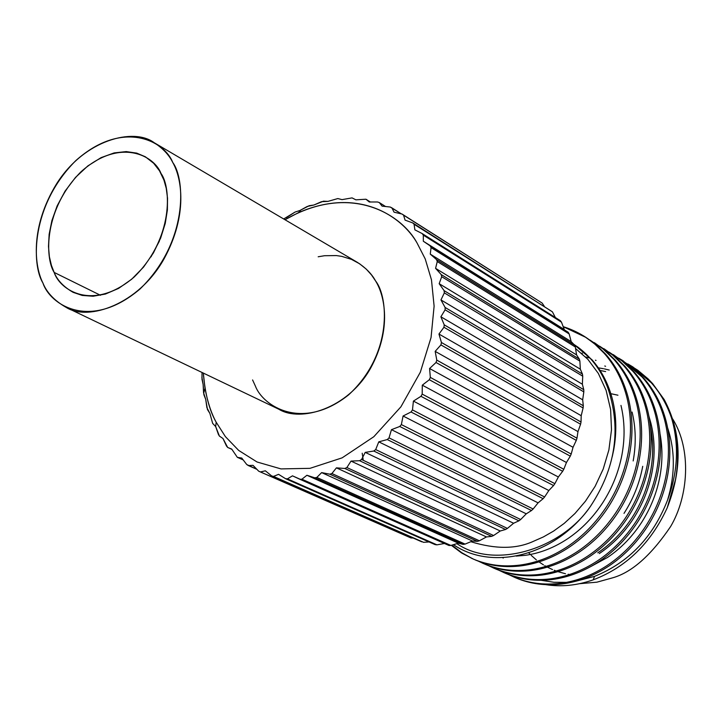 <?xml version="1.0" encoding="UTF-8"?>
<svg xmlns="http://www.w3.org/2000/svg" width="722" height="722" viewBox="0 0 722 722"><rect width="100%" height="100%" fill="white"/><g stroke="black" fill="none" stroke-linecap="round" stroke-linejoin="round"><path stroke-width="1.08" d="M453.452 544.695C492.783 571.499 556.012 555.552 590.506 506.266C562.248 548.512 495.039 570.046 456.9 543.666C495.039 570.046 562.248 548.512 590.506 506.266C613.321 471.683 620.216 436.115 611.2 399.582C620.216 436.115 613.321 471.683 590.506 506.266M612.274 456.557L613.682 449.968C616.796 432.812 616.48 416.323 612.725 400.493C608.845 384.736 601.986 371.225 592.157 359.953L573.8 344.322L592.157 359.953C601.986 371.225 608.845 384.736 612.725 400.493C616.48 416.323 616.796 432.812 613.682 449.968L612.274 456.557M577.257 346.641C594.657 359.52 605.966 377.164 611.2 399.582C605.514 375.521 593.06 357.101 573.809 344.331M621.976 454.634C618.745 471.692 612.409 487.612 602.96 502.386C593.412 517.078 581.797 529.091 568.115 538.432C554.397 547.628 540.101 553.269 525.237 555.335L516.221 556.093L525.237 555.335C540.101 553.269 554.397 547.628 568.115 538.432C581.797 529.091 593.412 517.078 602.96 502.386C612.409 487.612 618.745 471.692 621.976 454.634C625.062 437.577 624.729 421.17 620.974 405.412M633.176 460.943C636.217 444.012 635.865 427.713 632.102 412.063M624.016 513.378C633.329 498.821 639.566 483.135 642.724 466.313M585.578 356.957L590.163 358.121L585.578 356.957M650.504 426.955C653.32 441.16 653.383 455.781 650.684 470.798C647.562 487.531 641.362 503.126 632.093 517.593C622.707 531.979 611.281 543.72 597.798 552.826C611.281 543.72 622.707 531.979 632.093 517.593C641.362 503.126 647.562 487.531 650.684 470.798C653.383 455.781 653.32 441.16 650.504 426.955M502.629 557.664L503.243 558.079M633.564 518.369C624.196 532.737 612.77 544.46 599.305 553.557C612.77 544.46 624.196 532.737 633.564 518.369C642.833 503.92 649.024 488.334 652.137 471.619C655.116 454.896 654.719 438.805 650.946 423.327L648.916 416.215L650.946 423.327M660.007 433.705C662.588 447.469 662.588 461.575 659.998 476.042C656.903 492.666 650.748 508.162 641.533 522.529C632.21 536.807 620.839 548.467 607.428 557.501L590.109 566.914L607.428 557.501C620.839 548.467 632.21 536.807 641.533 522.529C650.748 508.162 656.903 492.666 659.998 476.042C662.588 461.575 662.588 447.469 660.007 433.705M563.214 326.678L585.984 337.436L594.865 344.114L604.161 353.248C615.09 365.684 622.716 380.62 627.057 398.075C631.245 415.601 631.606 433.886 628.149 452.92C624.521 471.944 617.427 489.706 606.85 506.194C596.146 522.584 583.15 535.977 567.862 546.355C552.52 556.59 536.554 562.826 519.984 565.073C503.433 567.158 487.982 565.2 473.623 559.207L461.304 552.763L451.313 545.318L461.945 553.16L473.623 559.207C487.982 565.2 503.433 567.158 519.984 565.073C536.554 562.826 552.52 556.59 567.862 546.355C583.15 535.977 596.146 522.584 606.85 506.194C617.427 489.706 624.521 471.944 628.149 452.92C631.606 433.886 631.245 415.601 627.057 398.075C622.716 380.62 615.09 365.684 604.161 353.248C593.141 340.946 580.019 332.255 564.794 327.183L563.214 326.678M472.242 558.611L461.313 552.438L451.909 545.146L461.972 552.871L473.045 558.954M585.172 336.912L596.011 344.755L605.641 354.168C616.561 366.595 624.187 381.532 628.528 398.959C632.716 416.477 633.086 434.743 629.629 453.759C626.01 472.766 618.925 490.509 608.357 506.979C597.663 523.351 584.685 536.726 569.396 547.096C554.072 557.312 538.116 563.539 521.555 565.786C505.012 567.862 489.57 565.904 475.211 559.911C489.57 565.904 505.012 567.862 521.555 565.786C538.116 563.539 554.072 557.312 569.396 547.096C584.685 536.726 597.663 523.351 608.357 506.979C618.925 490.509 626.01 472.766 629.629 453.759C633.086 434.743 632.716 416.477 628.528 398.959C624.187 381.532 616.561 366.595 605.641 354.168L596.345 345.044L584.432 336.434M589.973 340.089L603.15 349.033L613.844 359.321C624.747 371.695 632.364 386.559 636.705 403.914C640.901 421.35 641.289 439.517 637.869 458.425C634.286 477.332 627.247 494.976 616.732 511.347C606.101 527.62 593.168 540.904 577.952 551.202C562.691 561.346 546.798 567.519 530.282 569.73C513.802 571.779 498.397 569.811 484.074 563.828L478.334 561.147L484.074 563.828C498.397 569.811 513.802 571.779 530.282 569.73C546.798 567.519 562.691 561.346 577.952 551.202C593.168 540.904 606.101 527.62 616.732 511.347C627.247 494.976 634.286 477.332 637.869 458.425C641.289 439.517 640.901 421.35 636.705 403.914C632.364 386.559 624.747 371.695 613.844 359.321L602.68 348.654L589.973 340.089M482.702 563.241L483.496 563.584M594.901 343.04L605.704 350.856L615.306 360.233C626.2 372.606 633.817 387.461 638.158 404.789C642.354 422.217 642.751 440.366 639.331 459.255C635.757 478.144 628.718 495.761 618.222 512.115C607.599 528.378 594.675 541.644 579.477 551.933C564.216 562.059 548.341 568.223 531.834 570.434C515.364 572.474 499.967 570.506 485.653 564.523C499.967 570.506 515.364 572.474 531.834 570.434C548.341 568.223 564.216 562.059 579.477 551.933C594.675 541.644 607.599 528.378 618.222 512.115C628.718 495.761 635.757 478.144 639.331 459.255C642.751 440.366 642.354 422.217 638.158 404.789C633.817 387.461 626.2 372.606 615.306 360.233L606.029 351.136L594.17 342.571M599.639 346.172L612.734 355.062L623.402 365.305C634.268 377.633 641.885 392.425 646.226 409.681C650.432 427.018 650.847 445.077 647.463 463.867C643.916 482.648 636.93 500.166 626.479 516.42C615.911 532.574 603.06 545.76 587.916 555.976C572.717 566.03 556.897 572.149 540.453 574.324C524.028 576.337 508.676 574.36 494.399 568.394L488.713 565.741L494.399 568.394C508.676 574.36 524.028 576.337 540.453 574.324C556.897 572.149 572.717 566.03 587.916 555.976C603.06 545.76 615.911 532.574 626.479 516.42C636.93 500.166 643.916 482.648 647.463 463.867C650.847 445.077 650.432 427.018 646.226 409.681C641.885 392.425 634.268 377.633 623.402 365.305L612.283 354.701L599.639 346.172M493.027 567.799L495.951 569.08C510.219 575.046 525.571 577.022 541.978 575.019C558.413 572.844 574.225 566.743 589.414 556.698C604.54 546.491 617.391 533.323 627.95 517.187C638.383 500.951 645.369 483.451 648.907 464.679C652.282 445.916 651.867 427.866 647.661 410.547C643.311 393.31 635.703 378.527 624.837 366.207L615.595 357.155L603.782 348.627M609.178 352.174L622.193 361.018L632.824 371.216C643.672 383.49 651.271 398.201 655.621 415.367C659.836 432.604 660.26 450.555 656.921 469.228C653.419 487.892 646.479 505.292 636.091 521.428C625.595 537.475 612.807 550.561 597.735 560.687C582.609 570.66 566.86 576.716 550.48 578.854C534.118 580.831 518.82 578.845 504.579 572.898L498.947 570.281L504.579 572.898C518.82 578.845 534.118 580.831 550.48 578.854C566.86 576.716 582.609 570.66 597.735 560.687C612.807 550.561 625.595 537.475 636.091 521.428C646.479 505.292 653.419 487.892 656.921 469.228C660.26 450.555 659.836 432.604 655.621 415.367C651.271 398.201 643.672 383.49 632.824 371.216L621.759 360.666L609.178 352.174M498.198 569.884L494.01 567.537M503.216 572.311L506.104 573.575C520.345 579.522 535.634 581.508 551.987 579.54C568.358 577.41 584.098 571.355 599.215 561.4C614.269 551.283 627.048 538.206 637.544 522.177C647.914 506.059 654.845 488.677 658.347 470.031C661.686 451.376 661.244 433.444 657.038 416.215C652.679 399.076 645.089 384.375 634.241 372.11L625.026 363.085L613.267 354.601M499.741 570.57L506.104 573.575C520.345 579.522 535.634 581.508 551.987 579.54C568.358 577.41 584.098 571.355 599.215 561.4C614.269 551.283 627.048 538.206 637.544 522.177C647.914 506.059 654.845 488.677 658.347 470.031C661.686 451.376 661.244 433.444 657.038 416.215C652.679 399.076 645.089 384.375 634.241 372.11L623.239 361.605L609.864 352.67M618.592 358.103L622.617 360.495L642.129 377.046C652.941 389.266 660.531 403.905 664.89 420.971C669.104 438.119 669.556 455.961 666.253 474.516C662.787 493.054 655.901 510.346 645.576 526.365C635.134 542.294 622.418 555.29 607.419 565.335C592.374 575.226 576.688 581.228 560.371 583.331C544.072 585.271 528.829 583.277 514.624 577.338L509.055 574.757L514.624 577.338C528.829 583.277 544.072 585.271 560.371 583.331C576.688 581.228 592.374 575.226 607.419 565.335C622.418 555.29 635.134 542.294 645.576 526.365C655.901 510.346 662.787 493.054 666.253 474.516C669.556 455.961 669.104 438.119 664.89 420.971C660.531 403.905 652.941 389.266 642.129 377.046L631.109 366.559L618.592 358.103M508.315 574.369L504.182 572.059M513.261 576.752L516.131 578.015C530.327 583.945 545.57 585.939 561.86 584.008C578.169 581.905 593.845 575.912 608.881 566.03C623.862 556.003 636.578 543.025 647.002 527.114C657.318 511.104 664.195 493.839 667.651 475.311C670.955 456.773 670.494 438.949 666.28 421.819C661.93 404.771 654.34 390.142 643.528 377.931L622.617 360.495M623.321 360.946L619.268 358.59L633.907 368.59L643.528 377.931C654.34 390.142 661.93 404.771 666.28 421.819C670.494 438.949 670.955 456.773 667.651 475.311C664.195 493.839 657.318 511.104 647.002 527.114C636.578 543.025 623.862 556.003 608.881 566.03C593.845 575.912 578.169 581.905 561.86 584.008C545.57 585.939 530.327 583.945 516.131 578.015L509.831 575.046M593.186 579.847C626.154 567.302 650.829 543.314 667.191 507.873L675.458 479.733C678.725 461.295 678.247 443.552 674.032 426.503C669.673 409.536 662.092 394.97 651.307 382.804L640.333 372.372L627.878 363.951L631.858 366.316L651.307 382.804C662.092 394.97 669.673 409.536 674.032 426.503C678.247 443.552 678.725 461.295 675.458 479.733L667.191 507.873C682.642 468.479 681.649 432.397 664.231 399.627C681.649 432.397 682.642 468.479 667.191 507.873C650.829 543.314 626.154 567.302 593.186 579.847L594.54 576.373L574.938 581.463L594.54 576.373L593.186 579.847C577.104 585.488 561.31 587.085 545.778 584.649M672.778 419.103C691.784 449.734 688.463 496.411 670.603 526.555C650.883 555.705 631.308 572.871 611.859 578.042L596.913 582.176L579.586 583.692L596.913 582.176L611.859 578.042C631.308 572.871 650.883 555.705 670.603 526.555C688.463 496.411 691.784 449.734 672.778 419.103M528.766 552.862L530.336 554.496M531.221 555.362L536.383 559.902M539 561.896L543.522 564.911M544.767 565.66L546.031 566.382M547.411 567.131L552.52 569.586M554.189 570.272L556.13 571.021M557.907 571.643L565.479 573.737M568.169 574.27L569.586 574.513M617.942 395.214L610.848 393.68M667.624 427.884C675.223 450.645 675.205 474.697 667.57 500.066C653.04 537.195 628.691 562.628 594.54 576.373C628.691 562.628 653.04 537.195 667.57 500.066C677.868 472.143 679.249 444.942 671.686 418.453M566.445 582.374L553.954 582.275L541.175 580.298M598.33 367.859L603.457 368.698M604.377 368.888L609.233 370.061M605.623 371.577L600.072 370.467M664.231 399.627L652.688 383.671L633.248 367.191L628.555 364.43L637.869 370.305L648.067 378.851L652.688 383.671L664.231 399.627M595.415 360.206L596.029 360.422M604.783 366L605.577 366.28M604.504 349.087L615.261 356.876L624.837 366.207C635.703 378.527 643.311 393.31 647.661 410.547C651.867 427.866 652.282 445.916 648.907 464.679C645.369 483.451 638.383 500.951 627.95 517.187C617.391 533.323 604.54 546.491 589.414 556.698C574.225 566.743 558.413 572.844 541.978 575.019C525.571 577.022 510.219 575.046 495.951 569.08L489.507 566.039M498.983 570.172L494.823 567.781M509.091 574.649L504.985 572.293M581.607 353.266L582.428 353.248M575.587 348.546L587.87 359.33L598.33 373.409L606.119 390.394L610.613 409.536L611.498 429.78L608.881 449.968L603.204 469.056L595.163 486.267L585.515 501.122L574.992 513.477L564.189 523.405L553.53 531.13L543.341 536.951L533.775 541.166C516.654 549.189 495.68 549.37 470.852 541.708C495.68 549.37 516.654 549.189 533.775 541.166L543.341 536.951L553.53 531.13L564.189 523.405L574.992 513.477L585.515 501.122L595.163 486.267L603.204 469.056L608.881 449.968L611.498 429.78L610.613 409.536L606.119 390.394L598.33 373.409L587.87 359.33L575.587 348.546M54.15 272.42C57.273 280.226 63.608 286.869 73.148 292.347L82.218 295.433L93.075 296.237L105.412 294.053L118.579 288.403L131.648 279.252L143.552 267.104L153.407 252.953L160.672 238.016L165.248 223.423L167.387 210.012L167.54 198.234L166.231 188.271L163.921 180.058L159.508 170.816L153.669 163.28L145.348 156.773L136.711 153.118L126.233 151.593L114.157 152.911L101.062 157.64L87.831 165.934L75.521 177.395L65.079 191.113L57.137 205.905L51.894 220.598L49.15 234.289L48.482 246.428L49.403 256.797L51.424 265.407L54.15 272.42L100.502 295.289L54.15 272.42C44.773 257.772 43.825 208.839 81.144 171.646C119.987 137.045 154.337 155.672 160.979 173.406C171.331 187.269 173.488 238.765 133.976 277.194C92.957 312.084 59.818 290.054 54.15 272.42M42.869 282.871C49.637 304.296 89.754 331.524 139.933 289.08C188.261 242.195 185.473 179.236 172.757 162.495C164.544 140.934 122.632 118.724 75.684 160.735C30.586 205.797 31.597 264.974 42.869 282.871C34.448 266.445 29.801 227.358 56.596 183.803C84.537 139.436 133.931 127.352 154.183 142.712C162.901 148.371 169.092 154.968 172.757 162.495C181.646 177.856 188.289 214.587 163.984 258.972C138.642 304.404 88.4 321.425 66.415 307.536C54.52 300.776 46.668 292.554 42.869 282.871M66.415 307.536L278.882 409.257C300.505 422.587 347.905 408.724 370.503 368.364C392.163 328.925 384.6 295.298 375.593 280.975C371.839 273.981 365.702 267.736 357.173 262.239L154.183 142.712M202.025 372.462L202.007 379.33L203.126 384.411L203.911 394.808L205.707 399.338L207.476 409.555L209.903 413.453L212.656 423.39L215.67 426.576L216.176 422.208L225.39 436.62L238.702 450.438L257.05 461.99L280.975 468.903L310 468.334L342.138 457.847L373.815 436.72L400.9 406.838L420.303 372.254L431.052 337.535L434.112 306.155L431.476 279.847L425.213 258.909L416.973 242.836C402.028 215.03 351.091 181.7 284.982 219.732L298.556 212.629C359.628 186.204 402.334 217.241 416.973 242.836L425.213 258.909L431.476 279.847L434.112 306.155L431.052 337.535L420.303 372.254L400.9 406.838L373.815 436.72L342.138 457.847L310 468.334L280.975 468.903L257.05 461.99L238.702 450.438L225.39 436.62L216.176 422.208C211.311 413.363 207.584 402.064 205.003 388.31L203.315 373.075C205.102 394.022 209.389 410.403 216.176 422.208L215.67 426.576L218.414 434.427L219.416 436.088L222.963 438.498L227.683 447.459L231.69 449.048L237.348 457.342L241.753 458.046L246.753 464.535L248.314 465.546L253.016 465.347L258.711 471.195L260.416 471.953L265.344 470.807L271.68 475.933L273.512 476.421L278.566 474.336L285.488 478.659L287.419 478.867L292.491 475.843L299.928 479.3L301.922 479.218L306.922 475.266L314.783 477.811L316.823 477.441L321.642 472.603L329.837 474.192L331.894 473.533L336.425 467.856L344.854 468.47L346.885 467.531L351.027 461.087L359.592 460.717L361.56 459.508L365.224 452.378L373.806 451.033L375.693 449.571L378.779 441.846L387.272 439.563L389.032 437.875L391.468 429.662L399.753 426.476L401.36 424.581L403.075 416.007L411.044 411.982L412.479 409.915L413.408 401.098L420.962 396.315L422.19 394.104L422.289 385.178L429.328 379.736L430.339 377.416L429.581 368.509L436.016 362.507L436.792 360.125L435.167 351.37L440.916 344.917L441.44 342.517L438.958 334.042L443.958 327.265L444.229 324.873L440.889 316.796L445.104 309.819L445.113 307.482L440.962 299.928L444.337 292.879L444.093 290.632L439.175 283.692L441.702 276.707L441.205 274.577L435.583 268.349L437.261 261.545L436.521 259.568L430.267 254.126L431.088 247.619L430.122 245.832L423.318 241.238L423.318 235.137L422.144 233.558L414.87 229.849L414.085 224.262L412.731 222.917L405.069 220.129L403.553 215.138L402.028 214.037L394.086 212.196L391.893 207.873L390.232 207.034L382.1 206.131L379.294 202.557L377.516 201.98L369.303 201.998L365.946 199.218L355.874 199.832L352.056 197.891L342.029 199.633L337.833 198.559L327.95 201.384L321.507 201.691L313.853 205.03L307.22 206.465L299.91 210.499L295.09 212.051L283.692 218.974M318.176 256.779L324.494 255.723L336.344 255.57L341.768 256.373L351.479 259.369L359.619 263.783L366.253 269.107L371.514 274.947L375.593 280.975C388.292 296.724 393.075 353.97 348.582 394.889C302.175 431.774 262.682 405.8 255.371 386.035L252.583 379.943M259.983 471.764L410.908 537.926L258.711 471.195L253.016 465.347L248.314 465.546L256.851 469.3L246.753 464.535L241.753 458.046L237.348 457.342L243.161 459.896L237.348 457.342L231.69 449.048L227.683 447.459L231.843 449.31L227.683 447.459L226.473 445.997L222.963 438.498L219.416 436.088L215.67 426.576L212.656 423.39L209.903 413.453L206.889 407.605L205.707 399.338L203.559 392.732L203.126 384.411L201.88 377.182M286.318 217.692L295.09 212.051L299.91 210.499L309.151 205.707L313.853 205.03L323.465 201.185L327.95 201.384L337.833 198.559L342.029 199.633L352.056 197.891L355.874 199.832L365.946 199.218L370.341 201.989L365.946 199.218L369.303 201.998L377.516 201.98L379.294 202.557L385.521 206.492L379.294 202.557L382.1 206.131L390.232 207.034L401.351 213.874L391.893 207.873L394.086 212.196L402.028 214.037L542.15 303.078L402.028 214.037L542.15 303.078L403.553 215.138L405.069 220.129L412.731 222.917L552.411 311.823L412.731 222.917L552.411 311.823L414.085 224.262L414.87 229.849L422.144 233.558L560.308 320.658L561.463 322.147L560.308 320.658L422.144 233.558L423.318 235.137L561.463 322.147L564.288 329.494L561.463 322.147L423.318 235.137L423.318 241.238L564.288 329.494L423.318 241.238L568.187 332.246L569.144 333.925L568.187 332.246L430.122 245.832L431.088 247.619L569.144 333.925L571.192 341.614L569.144 333.925L431.088 247.619L430.267 254.126L571.192 341.614L574.577 345.134L571.192 341.614L430.267 254.126L436.521 259.568L574.577 345.134L575.326 346.984L574.577 345.134L436.521 259.568L437.261 261.545L575.326 346.984L576.571 354.908L575.326 346.984L437.261 261.545L435.583 268.349L576.571 354.908L579.36 359.159L576.571 354.908L435.583 268.349L441.205 274.577L579.36 359.159L579.883 361.135L579.36 359.159L441.205 274.577L441.702 276.707L579.883 361.135L580.326 369.186L579.883 361.135L441.702 276.707L439.175 283.692L580.326 369.186L582.455 374.086L580.326 369.186L439.175 283.692L444.093 290.632L582.455 374.086L582.735 376.18L582.455 374.086L444.093 290.632L444.337 292.879L582.735 376.18L582.374 384.23L582.735 376.18L444.337 292.879L440.962 299.928L582.374 384.23L583.782 389.709L582.374 384.23L440.962 299.928L445.113 307.482L583.782 389.709L583.818 391.875L583.782 389.709L445.113 307.482L445.104 309.819L583.818 391.875L582.672 399.817L583.818 391.875L445.104 309.819L440.889 316.796L582.672 399.817L583.304 405.773L582.672 399.817L440.889 316.796L444.229 324.873L583.304 405.773L583.105 407.975L583.304 405.773L444.229 324.873L443.958 327.265L583.105 407.975L581.201 415.692L583.105 407.975L443.958 327.265L438.958 334.042L581.201 415.692L581.029 422.018L581.201 415.692L438.958 334.042L441.44 342.517L581.029 422.018L580.587 424.229L581.029 422.018L441.44 342.517L440.916 344.917L580.587 424.229L577.97 431.603L580.587 424.229L440.916 344.917L435.167 351.37L577.97 431.603L576.977 438.191L577.97 431.603L435.167 351.37L436.792 360.125L576.977 438.191L576.291 440.375L576.977 438.191L436.792 360.125L436.016 362.507L576.291 440.375L573.033 447.288L576.291 440.375L436.016 362.507L429.581 368.509L573.033 447.288L571.201 454.03L573.033 447.288L429.581 368.509L430.339 377.416L571.201 454.03L570.29 456.142L571.201 454.03L430.339 377.416L429.328 379.736L570.29 456.142L566.454 462.495L570.29 456.142L429.328 379.736L422.289 385.178L566.454 462.495L563.801 469.264L566.454 462.495L422.289 385.178L422.19 394.104L563.801 469.264L562.673 471.276L563.801 469.264L422.19 394.104L420.962 396.315L562.673 471.276L558.35 476.98L562.673 471.276L420.962 396.315L413.408 401.098L558.35 476.98L554.884 483.659L558.35 476.98L413.408 401.098L412.479 409.915L554.884 483.659L553.566 485.536L554.884 483.659L412.479 409.915L411.044 411.982L553.566 485.536L548.837 490.509L553.566 485.536L411.044 411.982L403.075 416.007L548.837 490.509L544.614 496.962L548.837 490.509L403.075 416.007L401.36 424.581L544.614 496.962L543.124 498.685L544.614 496.962L401.36 424.581L399.753 426.476L543.124 498.685L538.089 502.855L543.124 498.685L399.753 426.476L391.468 429.662L538.089 502.855L533.152 508.983L538.089 502.855L391.468 429.662L389.032 437.875L533.152 508.983L531.509 510.508L533.152 508.983L389.032 437.875L387.272 439.563L531.509 510.508L526.275 513.82L531.509 510.508L387.272 439.563L378.779 441.846L526.275 513.82L520.679 519.515L526.275 513.82L378.779 441.846L375.693 449.571L520.679 519.515L518.919 520.824L520.679 519.515L375.693 449.571L373.806 451.033L518.919 520.824L513.595 523.251L518.919 520.824L373.806 451.033L365.224 452.378L513.595 523.251L507.422 528.405L513.595 523.251L365.224 452.378L361.56 459.508L507.422 528.405L505.571 529.488L507.422 528.405L361.56 459.508L359.592 460.717L505.571 529.488L500.256 530.995L505.571 529.488L359.592 460.717L351.027 461.087L500.256 530.995L493.586 535.525L500.256 530.995L351.027 461.087L346.885 467.531L493.586 535.525L491.673 536.356L493.586 535.525L346.885 467.531L344.854 468.47L491.673 536.356L486.466 536.942L491.673 536.356L344.854 468.47L336.425 467.856L486.466 536.942L479.39 540.778L486.466 536.942L336.425 467.856L331.894 473.533L479.39 540.778L477.45 541.347L479.39 540.778L331.894 473.533L329.837 474.192L477.45 541.347L472.459 541.031L477.45 541.347L329.837 474.192L321.642 472.603L472.459 541.031L465.076 544.099L472.459 541.031L321.642 472.603L316.823 477.441L465.076 544.099L463.136 544.397L465.076 544.099L316.823 477.441L314.783 477.811L463.136 544.397L458.452 543.197L463.136 544.397L314.783 477.811L306.922 475.266L458.452 543.197L450.862 545.453L458.452 543.197L306.922 475.266L301.922 479.218L450.862 545.453L448.949 545.48L450.862 545.453L301.922 479.218L299.928 479.3L448.949 545.48L292.491 475.843L287.419 478.867L436.954 544.848L435.104 544.614L436.954 544.848L287.419 478.867L285.488 478.659L435.104 544.614L285.488 478.659L278.566 474.336L273.512 476.421L423.57 542.321L271.68 475.933L421.801 541.825L271.68 475.933L265.344 470.807L260.416 471.953L410.06 537.556M444.436 543.486L436.954 544.848M429.039 541.942L423.57 542.321M413.155 538.034L410.908 537.926M542.15 303.078L544.253 306.209M552.411 311.823L555.371 317.545M363.265 460.311L362.209 453.226M150.997 256.879L159.363 241.166L150.997 256.879M631.858 366.316L633.248 367.191M205.003 388.31L203.658 393.328M298.556 212.629L300.912 209.931"/></g></svg>
